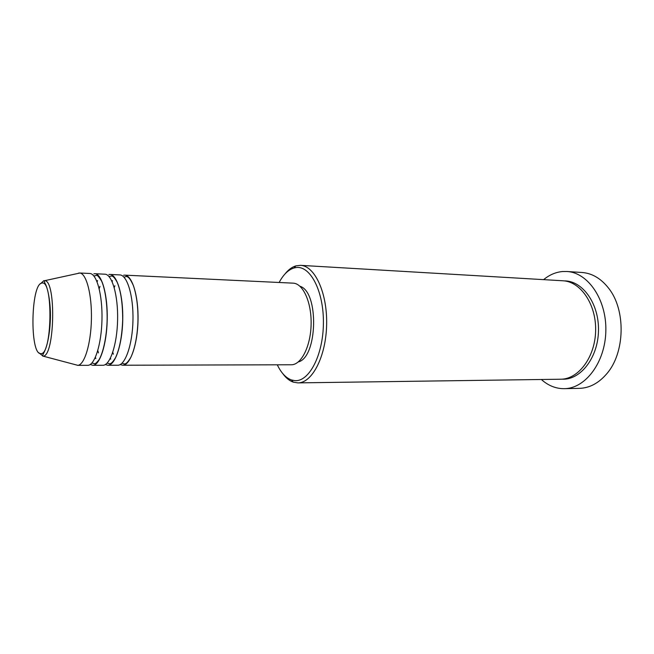 <?xml version="1.0" encoding="UTF-8"?>
<svg xmlns="http://www.w3.org/2000/svg" width="654" height="654" viewBox="0 0 654 654"><rect width="100%" height="100%" fill="white"/><g stroke="black" fill="none" stroke-linecap="round" stroke-linejoin="round"><path stroke-width="0.98" d="M123.655 275.203L124.677 275.138C132.173 275.179 138.615 296.066 138.019 320.501C137.52 344.944 130.146 365.521 122.658 365.226L120.197 364.572M113.379 354.19L112.766 352.334M114.221 287.572L114.908 285.749M110.673 359.144L110.297 358.4M112.022 281.408L112.431 280.68M108.891 274.5L109.88 274.435C117.131 274.459 123.344 295.518 122.748 320.166C122.241 344.813 115.096 365.57 107.845 365.267L105.343 364.54M98.484 352.915L97.806 350.536M99.195 288.708L99.972 286.362M95.754 358.58L95.288 357.55M96.988 281.58L97.503 280.574M93.882 273.789L94.838 273.724C101.836 273.732 107.82 294.954 107.215 319.814C106.7 344.683 99.776 365.611 92.786 365.308L90.244 364.491M277.288 364.809C281.163 372.903 285.896 377.955 291.48 379.958L294.594 380.603C308.884 382.263 323.158 355.441 323.403 323.305C323.861 291.177 310.209 265.197 295.919 267.584L293.989 267.985C288.316 269.734 283.37 274.566 279.135 282.487M284.866 274.116C288.267 269.791 291.954 267.045 295.919 265.867L300.497 265.344C314.77 265.737 327.433 292.878 326.632 324.727C326.011 356.585 312.138 383.138 297.864 382.884L293.319 382.157C289.403 380.8 285.847 377.889 282.642 373.426M564.239 388.672L579.436 388.353C589.483 388.043 598.508 383.277 606.52 374.047C625.15 353.135 626.123 309.718 608.441 287.997C600.862 278.416 592.058 273.249 582.027 272.489L566.863 271.492C587.905 272.448 606.675 299.532 605.841 330.981C605.269 362.447 585.305 388.656 564.239 388.672L561.753 388.615C554.281 388.051 547.488 385.01 541.373 379.492M109.88 274.435L119.772 274.909C127.187 274.942 133.555 295.886 132.958 320.395C132.46 344.903 125.159 365.537 117.745 365.243L107.845 365.267M124.677 275.138L293.082 283.149C303.015 283.346 311.672 302.344 311.116 324.384C310.683 346.424 301.192 365.014 291.259 364.769L122.658 365.226M299.998 286.297C319.136 291.725 317.672 357.37 298.306 361.932M300.497 265.344L562.841 280.77C580.605 281.473 596.334 304.331 595.63 330.752C595.156 357.182 578.414 379.312 560.633 379.222L297.864 382.884M543.613 279.642C549.393 274.86 555.687 272.162 562.497 271.533L566.863 271.492M78.505 273.094L79.87 273.02C86.475 273.625 92.001 294.831 91.413 319.463C90.898 344.094 84.431 365.03 77.801 365.333L75.226 364.654M79.543 272.996L89.77 273.478C96.678 273.478 102.58 294.766 101.975 319.7C101.46 344.633 94.617 365.627 87.71 365.324L77.474 365.349M94.838 273.724L104.893 274.198C112.063 274.214 118.202 295.33 117.597 320.051C117.091 344.764 110.019 365.586 102.85 365.284L92.786 365.308M40.63 353.601C52.165 356.348 53.448 278.735 41.807 283.117C30.82 283.926 29.626 354.247 40.63 353.601M40.434 283.811L43.826 280.68L44.734 280.672C56.399 280.337 54.683 356.978 43.041 356.119L38.888 352.792M564.23 280.893C582.518 280.541 599.211 303.685 598.475 330.818C597.993 357.959 580.278 380.326 562.031 379.165M79.87 273.02L44.734 280.672C44.194 281.081 44.358 282.103 45.224 283.738C47.538 287.539 50.456 300.554 50.423 315.31C50.374 329.951 47.93 344.862 44.096 352.293C42.616 355.048 42.265 356.324 43.041 356.119L77.801 365.333M112.521 280.819L112.087 281.555M110.371 358.253L110.763 359.013M97.601 280.754L97.062 281.784M95.37 357.354L95.868 358.408M291.48 379.958L293.319 382.157M293.989 267.985L295.919 265.867M93.882 275.98L96.342 275.481C97.062 274.745 98.836 276.658 101.664 281.228C105.335 289.575 107.558 305.459 107.084 321.776C106.414 338.053 103.103 352.988 98.893 359.945C96.506 362.929 94.993 364.155 94.364 363.624L91.928 363.011M109.079 276.593L111.482 275.98C112.741 276.201 114.025 276.552 117.172 282.217C120.876 291.104 122.715 303.709 122.69 320.051C122.012 336.369 119.625 348.934 115.521 357.722C112.112 363.322 110.804 363.624 109.512 363.796L107.142 363.076M123.998 277.182L126.312 276.429C128.307 276.936 130.113 278.146 133.539 285.929C136.899 296.434 138.354 308.786 137.896 322.994C137.127 337.317 134.781 348.762 130.857 357.329C127.244 363.305 125.87 363.747 124.35 364.008L122.069 363.158"/></g></svg>
